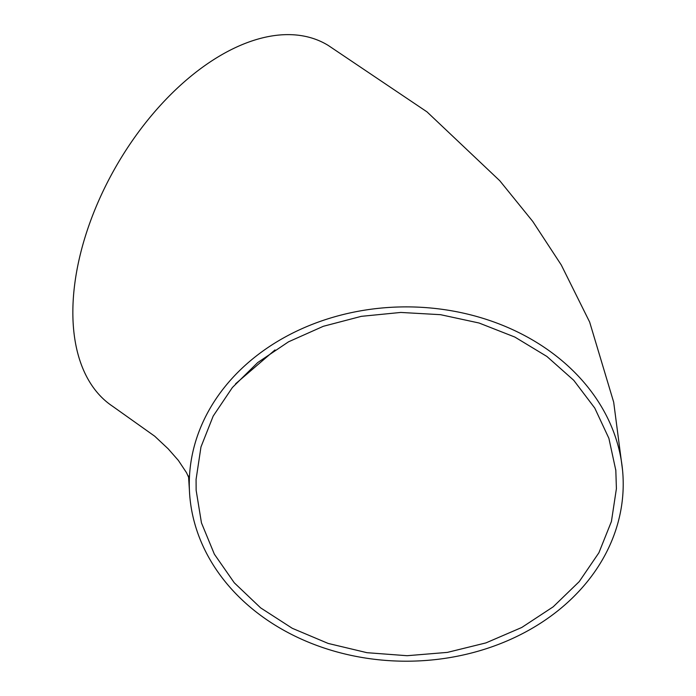 <?xml version="1.0" encoding="UTF-8"?>
<svg xmlns="http://www.w3.org/2000/svg" width="696" height="696" viewBox="0 0 696 696"><rect width="100%" height="100%" fill="white"/><g stroke="black" fill="none" stroke-linecap="round" stroke-linejoin="round"><path stroke-width="1.04" d="M616.404 488.679L615.821 470.392L608.887 438.323L594.749 408.039L573.756 380.312L546.908 356.465L514.84 337.055L479.039 323.005L440.516 314.679L400.783 312.443L361.328 316.341L323.335 326.293L288.509 341.823L257.703 362.564L232.394 387.515L213.194 416.069L200.97 446.962L196.081 479.405L196.141 490.271L201.457 522.87L214.377 554.216L234.274 582.787L260.643 607.878L292.276 628.297L328.173 643.435L366.992 652.691L407.108 655.71L447.406 652.387L485.947 642.895L521.765 627.47L553.172 606.825L579.229 581.612L598.899 552.763L611.419 521.495L616.404 488.679M622.529 469.939A216.969 177.158 180 0 0 400.531 306.945A216.969 177.158 180 0 0 189.356 479.257A216.969 177.158 180 0 0 189.425 490.48A216.969 177.158 180 0 0 407.264 661.2A216.969 177.158 180 0 0 623.138 488.827A216.969 177.158 180 0 0 622.529 469.939L613.681 402.175L589.66 322.083L561.28 264.993L532.762 221.441L499.78 180.743L426.987 111.865L328.277 45.458A210.244 121.382 120 0 0 166.527 98.806A210.244 121.382 120 0 0 72.862 310.329A210.244 121.382 120 0 0 112.595 406.273L154.73 436.218L168.162 448.807L178.359 460.404L186.502 472.68L188.686 477.413M235.561 383.818L274.998 349.94M615.821 470.392L615.751 469.67M188.52 475.968L189.425 490.48"/></g></svg>
